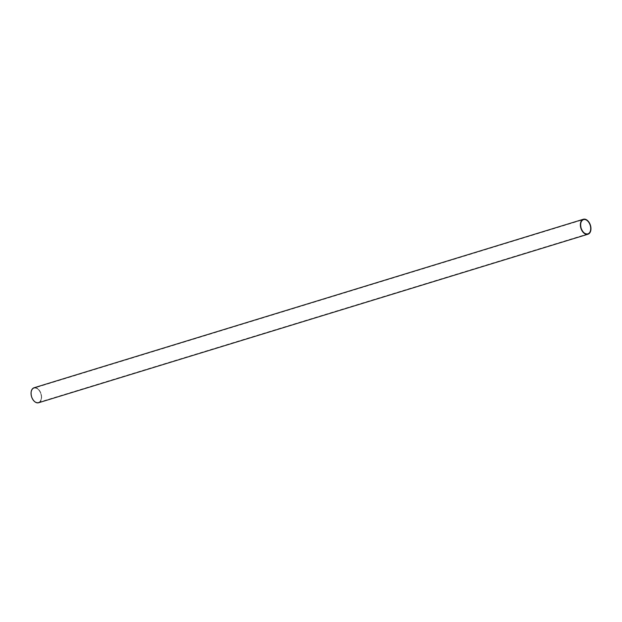 <?xml version="1.0" encoding="UTF-8"?>
<svg xmlns="http://www.w3.org/2000/svg" width="622" height="622" viewBox="0 0 622 622"><rect width="100%" height="100%" fill="white"/><g stroke="black" fill="none" stroke-linecap="round" stroke-linejoin="round"><path stroke-width="0.47" stroke-dasharray="3.11 2.33" d="M580.668 223.881A7.464 4.758 72.9 0 0 581.135 228.227A7.464 4.758 72.9 0 0 583.133 231.92M588.326 221.339A7.829 4.992 -107.1 0 1 590.402 225.187A7.829 4.992 -107.1 0 1 590.9 229.728M587.852 233.88L38.525 402.395C41.169 401.112 41.946 398.236 40.85 393.773A7.464 4.758 -107.1 0 1 38.525 402.395A7.464 4.758 -107.1 0 1 31.815 396.735A7.464 4.758 -107.1 0 1 34.148 388.12A7.464 4.758 -107.1 0 1 40.865 393.773A7.503 4.782 72.9 0 0 34.054 388.105A7.503 4.782 72.9 0 0 31.769 396.75A7.503 4.782 72.9 0 0 38.564 402.418A7.503 4.782 72.9 0 0 40.858 393.773C39.233 389.574 37.001 387.685 34.148 388.12L583.475 219.605M31.1 392.272A7.791 4.968 -107.1 0 1 35.493 387.708A7.791 4.968 -107.1 0 1 41.036 393.718A7.791 4.968 -107.1 0 1 39.917 401.929A7.791 4.968 -107.1 0 1 33.674 400.661M38.634 402.737A7.829 4.992 72.9 0 0 41.083 393.703A7.829 4.992 72.9 0 0 34.039 387.77"/><path stroke-width="0.93" d="M590.231 225.25A7.503 4.782 -107.1 0 1 587.946 233.895A7.503 4.782 -107.1 0 1 581.142 228.227A7.503 4.782 -107.1 0 1 583.436 219.582A7.503 4.782 -107.1 0 1 590.231 225.25M583.133 231.92A7.464 4.758 72.9 0 0 587.852 233.88A7.464 4.758 72.9 0 0 590.185 225.265A7.464 4.758 72.9 0 0 583.475 219.605A7.464 4.758 72.9 0 0 580.668 223.881M590.9 229.728A7.829 4.992 -107.1 0 1 587.961 234.23A7.829 4.992 -107.1 0 1 580.917 228.297A7.829 4.992 -107.1 0 1 583.366 219.263A7.829 4.992 -107.1 0 1 588.326 221.339M580.964 228.282A7.791 4.968 72.9 0 0 588.031 234.167A7.791 4.968 72.9 0 0 590.41 225.187A7.791 4.968 72.9 0 0 583.343 219.302A7.791 4.968 72.9 0 0 580.964 228.282M33.674 400.661A7.791 4.968 -107.1 0 1 31.59 396.813A7.829 4.992 72.9 0 0 38.634 402.737C35.617 403.188 33.269 401.213 31.582 396.813C30.424 392.148 31.248 389.131 34.039 387.77A7.829 4.992 72.9 0 0 31.598 396.813A7.791 4.968 -107.1 0 1 31.1 392.272M587.852 233.88C584.999 234.315 582.767 232.426 581.15 228.227C580.054 223.764 580.824 220.888 583.475 219.605M38.634 402.737L587.961 234.23C590.752 232.869 591.576 229.852 590.418 225.187C588.731 220.787 586.383 218.812 583.366 219.263L34.039 387.77"/></g></svg>
